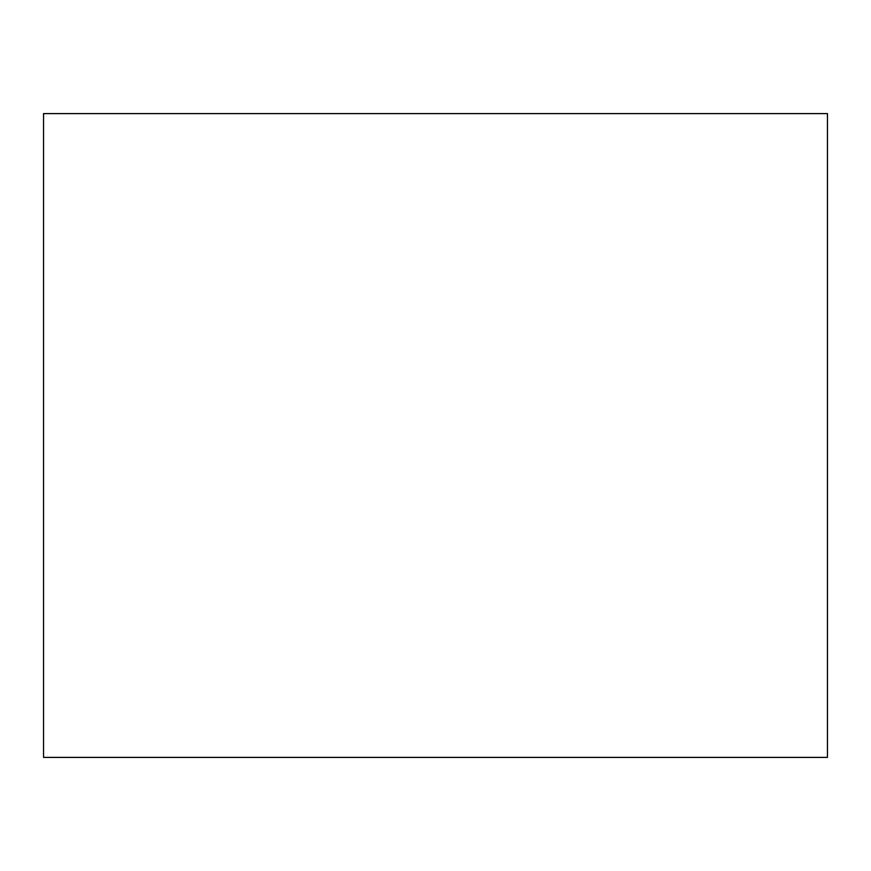 <?xml version="1.0" encoding="UTF-8"?>
<svg xmlns="http://www.w3.org/2000/svg" width="871" height="871" viewBox="0 0 871 871"><rect width="100%" height="100%" fill="white"/><g stroke="black" fill="none" stroke-linecap="round" stroke-linejoin="round"><path stroke-width="1.31" d="M827.45 435.5L827.45 757.389L43.55 757.389L43.55 113.611L827.45 113.611L827.45 435.5"/></g></svg>
